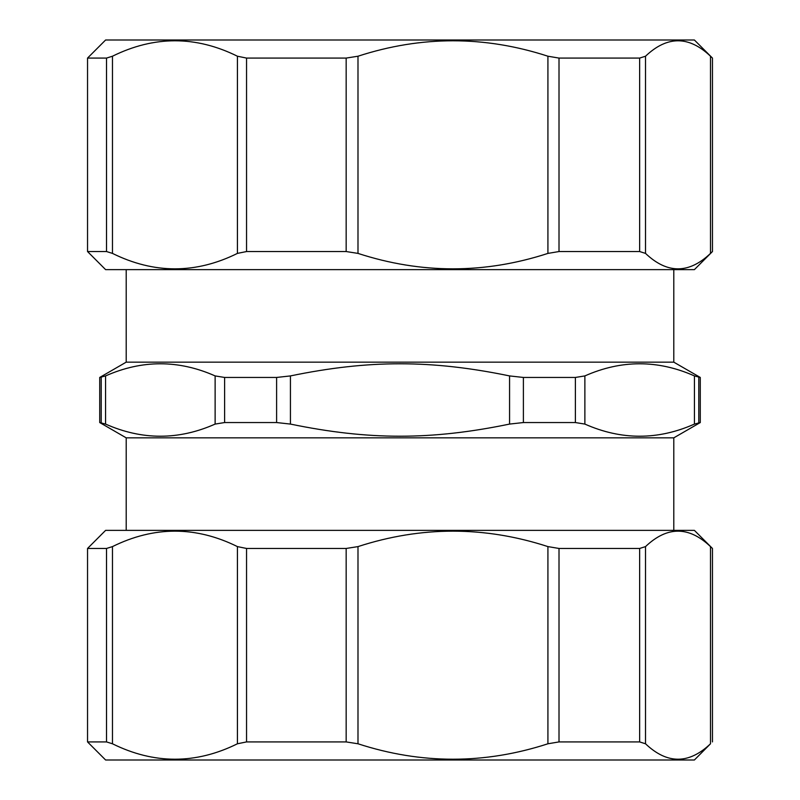 <?xml version="1.0" encoding="UTF-8"?>
<svg xmlns="http://www.w3.org/2000/svg" width="800" height="800" viewBox="0 0 800 800"><rect width="100%" height="100%" fill="white"/><g stroke="black" fill="none" stroke-linecap="round" stroke-linejoin="round"><path stroke-width="1.2" d="M710.5 743.78L694.39 760L105.61 760L87.54 741.92L106.51 741.92L112.47 743.78L112.47 546.6L106.51 548.46L87.54 548.46L105.61 530.37L694.39 530.37L712.46 548.46L710.5 546.6L710.5 743.78C688.84 764.36 667.18 764.36 645.52 743.78L645.52 546.6L639.64 548.46L559.01 548.46L547.92 546.6L547.92 743.78C484.61 764.36 421.3 764.36 357.99 743.78L357.99 546.6L346.16 548.46L246.55 548.46L237.42 546.6L237.42 743.78C195.77 764.36 154.12 764.36 112.47 743.78M112.47 546.6C154.12 526.01 195.77 526.01 237.42 546.6M357.99 546.6C421.3 526.01 484.61 526.01 547.92 546.6M645.52 546.6C667.18 526.01 688.84 526.01 710.5 546.6M237.42 743.78L246.55 741.92L346.16 741.92L357.99 743.78M547.92 743.78L559.01 741.92L639.64 741.92L645.52 743.78M712.46 741.92L712.46 548.46L712.46 741.92M112.47 56.22L106.51 58.08L87.54 58.08L105.61 40L694.39 40L712.46 58.08L710.5 56.22L710.5 253.4L712.46 251.54L712.46 58.08L712.46 251.54L694.39 269.63L105.61 269.63L87.54 251.54L106.51 251.54L112.47 253.4L112.47 56.22C154.12 35.64 195.77 35.64 237.42 56.22L237.42 253.4L246.55 251.54L346.16 251.54L357.99 253.4L357.99 56.22C421.3 35.64 484.61 35.64 547.92 56.22L547.92 253.4L559.01 251.54L639.64 251.54L645.52 253.4L645.52 56.22C667.18 35.64 688.84 35.64 710.5 56.22M710.5 253.4C688.84 273.99 667.18 273.99 645.52 253.4M547.92 253.4C484.61 273.99 421.3 273.99 357.99 253.4M237.42 253.4C195.77 273.99 154.12 273.99 112.47 253.4M87.54 251.54L87.54 58.08L87.54 251.54M645.52 56.22L639.64 58.08L559.01 58.08L547.92 56.22M357.99 56.22L346.16 58.08L246.55 58.08L237.42 56.22M694.44 424.08L700.28 422.55L673.79 437.85L126.21 437.85L99.72 422.55L105.56 424.08C142.08 440.26 178.61 440.26 215.13 424.08L224.61 422.55L276.61 422.55L290.43 424.08C368.86 440.26 431.14 440.26 509.57 424.08L523.39 422.55L575.39 422.55L584.87 424.08C621.39 440.26 657.92 440.26 694.44 424.08L694.44 375.92C657.92 359.74 621.39 359.74 584.87 375.92L575.39 377.45L523.39 377.45L509.57 375.92C431.14 359.74 368.86 359.74 290.43 375.92L276.61 377.45L224.61 377.45L215.13 375.92C178.61 359.74 142.08 359.74 105.56 375.92L99.72 377.45L99.72 422.55M673.79 269.63L673.79 362.15L700.28 377.45L694.44 375.92M673.79 362.15L126.21 362.15L99.72 377.45M87.54 741.92L87.54 548.46L87.54 741.92M106.51 548.46L106.51 741.92M246.55 741.92L246.55 548.46M346.16 548.46L346.16 741.92M559.01 741.92L559.01 548.46M639.64 548.46L639.64 741.92M639.64 58.08L639.64 251.54M559.01 251.54L559.01 58.08M346.16 58.08L346.16 251.54M246.55 251.54L246.55 58.08M106.51 58.08L106.51 251.54M698.78 422.55L698.78 377.45M101.22 377.45L101.22 422.55M105.56 424.08L105.56 375.92M224.61 422.55L224.61 377.45M215.13 375.92L215.13 424.08M276.61 377.45L276.61 422.55M290.43 424.08L290.43 375.92M509.57 375.92L509.57 424.08M523.39 422.55L523.39 377.45M575.39 377.45L575.39 422.55M584.87 424.08L584.87 375.92M700.28 377.45L700.28 422.55M126.21 269.63L126.21 362.15M126.21 437.85L126.21 530.37M673.79 437.85L673.79 530.37"/></g></svg>
